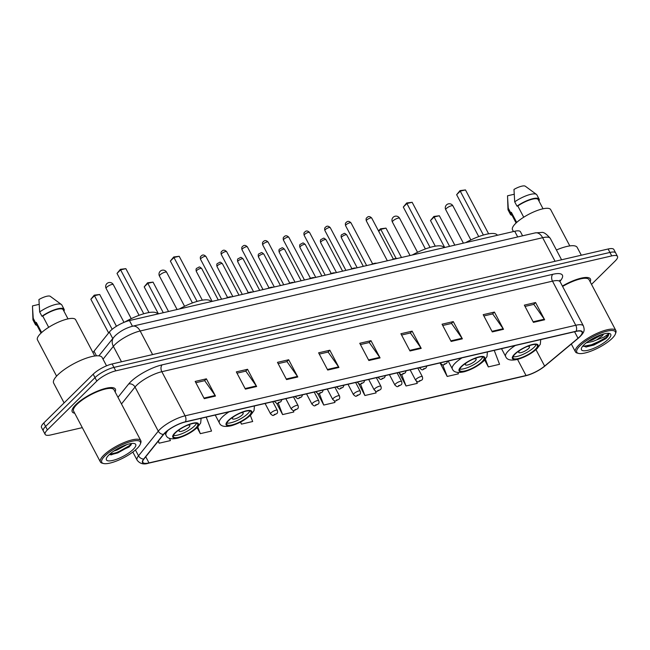 <?xml version="1.0" encoding="UTF-8"?>
<svg xmlns="http://www.w3.org/2000/svg" width="650" height="650" viewBox="0 0 650 650"><rect width="100%" height="100%" fill="white"/><g stroke="black" fill="none" stroke-linecap="round" stroke-linejoin="round"><path stroke-width="0.97" d="M93.039 352.747A15.234 4.298 -27.8 0 1 94.022 351.187L109.338 332.069A15.234 4.298 -27.8 0 1 110.508 330.785A15.234 4.298 -27.8 0 1 129.456 320.556L514.711 231.262A15.234 4.298 -27.8 0 1 520.463 231.79L522.592 235.82M591.516 284.367L615.249 260.918A15.234 4.298 152.2 0 0 617.5 256.417L613.868 249.527A15.234 4.298 152.2 0 0 608.116 248.999L112.125 363.959A15.234 4.298 152.2 0 0 93.186 374.189L43.761 422.996A15.234 4.298 152.2 0 0 41.511 427.505L43.331 430.95A15.234 4.298 152.2 0 1 45.581 426.449A15.234 4.298 152.2 0 0 43.331 430.95L45.142 434.395A15.234 4.298 152.2 0 0 50.895 434.915L82.306 427.635M617.5 256.417A15.234 4.298 152.2 0 0 611.747 255.897L115.757 370.849A15.234 4.298 152.2 0 0 96.817 381.079L94.998 377.634L45.581 426.449L94.998 377.634A15.234 4.298 152.2 0 1 113.945 367.404A15.234 4.298 152.2 0 0 94.998 377.634L93.186 374.189M611.747 255.897L609.928 252.444L113.945 367.404L609.928 252.444A15.234 4.298 152.2 0 1 615.68 252.972A15.234 4.298 152.2 0 0 609.928 252.444L608.116 248.999M75.847 404.617A24.367 6.882 152.2 0 0 72.248 411.824A24.367 6.882 152.2 0 0 74.709 413.229A24.367 6.882 152.2 0 1 72.248 411.824A24.367 6.882 152.2 0 1 75.847 404.617A24.367 6.882 152.2 0 1 98.719 390.626A24.367 6.882 152.2 0 1 115.359 389.09A24.367 6.882 152.2 0 0 98.719 390.626A24.367 6.882 152.2 0 0 75.847 404.617M165.019 432.9A16.25 4.591 -27.8 0 1 185.226 421.988L575.884 331.443A16.25 4.591 -27.8 0 1 582.018 331.996A16.25 4.591 -27.8 0 1 578.004 338.26L544.635 366.072A16.25 4.591 -27.8 0 1 526.037 375.521L148.996 462.914A16.25 4.591 -27.8 0 1 142.862 462.361A16.25 4.591 -27.8 0 1 144.016 458.924L163.768 434.265A16.25 4.591 -27.8 0 1 165.019 432.9M164.718 432.965A16.656 4.704 152.2 0 0 163.442 434.371L143.683 459.03A16.656 4.704 152.2 0 0 148.793 463.117L525.834 375.733A16.656 4.704 152.2 0 0 544.895 366.039L578.264 338.227A16.656 4.704 152.2 0 0 576.087 331.24L185.429 421.785A16.656 4.704 152.2 0 0 164.718 432.965M525.021 306.418L533.837 304.371L544.302 319.199A4.062 2.657 77 0 1 544.651 319.767L535.567 302.534L524.339 305.134L533.431 322.368L544.651 319.767M533.658 304.411L535.567 302.534M483.876 315.957L492.692 313.909L503.157 328.738A4.062 2.657 77 0 1 503.506 329.306L494.414 312.073L483.194 314.673L492.286 331.906L503.506 329.306M492.513 313.95L494.414 312.073M442.731 325.488L451.547 323.448L462.012 338.268A4.062 2.657 77 0 1 462.361 338.837L453.269 321.604L442.049 324.204L451.141 341.437L462.361 338.837M451.368 323.489L453.269 321.604M401.586 335.026L410.402 332.987L420.867 347.807A4.062 2.657 77 0 1 421.216 348.376L412.124 331.142L400.904 333.743L409.996 350.976L421.216 348.376M410.223 333.027L412.124 331.142M195.853 382.712L204.677 380.664L215.142 395.493A4.062 2.657 77 0 1 215.483 396.061L206.399 378.828L195.179 381.428L204.263 398.661L215.483 396.061M204.498 380.705L206.399 378.828M236.998 373.173L245.822 371.126L256.287 385.954A4.062 2.657 77 0 1 256.636 386.523L247.544 369.289L236.324 371.889L245.408 389.123L256.636 386.523M245.643 371.166L247.544 369.289M278.143 363.634L286.967 361.595L297.432 376.415A4.062 2.657 77 0 1 297.781 376.984L288.689 359.751L277.469 362.351L286.553 379.584L297.781 376.984M286.788 361.636L288.689 359.751M319.288 354.096L328.112 352.056L338.577 366.884A4.062 2.657 77 0 1 338.926 367.453L329.834 350.22L318.614 352.82L327.706 370.053L338.926 367.453M327.933 352.097L329.834 350.22M360.441 344.565L369.257 342.517L379.722 357.346A4.062 2.657 77 0 1 380.071 357.914L370.979 340.681L359.759 343.281L368.851 360.514L380.071 357.914M369.078 342.558L370.979 340.681M115.131 391.918A24.367 6.882 152.2 0 0 115.359 389.09A24.367 6.882 152.2 0 1 115.131 391.918M590.168 281.816A24.367 6.882 152.2 0 0 590.403 278.988A24.367 6.882 152.2 0 0 562.388 286.065A24.367 6.882 152.2 0 1 590.403 278.988A24.367 6.882 152.2 0 1 590.168 281.816M96.817 381.079L47.401 429.894A15.234 4.298 152.2 0 0 45.142 434.395M399.417 373.417L406.039 385.978L417.267 383.378L416.423 381.176M440.058 362.919L447.184 376.447L458.413 373.839L457.868 372.426M484.697 360.011L488.337 366.909L499.558 364.309L494.227 350.366M276.608 403.203L282.604 414.586L293.824 411.986L293.248 410.475M240.411 422.134L241.459 424.125L252.679 421.525L250.347 415.415M197.145 427.651L200.314 433.664L211.534 431.064L206.213 417.121M158.153 441.277L159.169 443.202L170.389 440.602L169.504 438.279M358.629 383.622L364.894 395.517L376.114 392.917L375.399 391.032M317.647 393.469L323.749 405.056L334.969 402.456L334.336 400.79M323.749 405.056L319.386 393.616M282.604 414.586L278.241 403.162M241.459 424.125L240.654 422.012M200.314 433.664L197.779 427.026M159.169 443.202L158.348 441.041M364.894 395.517L360.514 384.061M406.039 385.978L401.643 374.465M447.184 376.447L442.756 364.845M488.337 366.909L485.387 359.198M137.142 448.427A21.832 6.167 152.2 0 0 140.359 444.031A21.832 6.167 152.2 0 0 128.245 442.341A21.832 6.167 152.2 0 0 104.975 455.886A21.832 6.167 152.2 0 0 103.447 463.491A21.832 6.167 152.2 0 0 137.142 448.427M140.359 444.031L140.806 442.788A22.848 6.451 152.2 0 0 140.814 440.643A22.848 6.451 152.2 0 0 125.214 442.081A22.848 6.451 152.2 0 0 103.772 455.195A22.848 6.451 152.2 0 0 100.392 461.955A22.848 6.451 152.2 0 0 102.18 463.157L103.447 463.491M140.814 440.643L114.01 389.805A22.848 6.451 152.2 0 0 98.41 391.243A22.848 6.451 152.2 0 0 76.968 404.357A22.848 6.451 152.2 0 0 73.596 411.117L100.392 461.955M106.535 365.828L102.156 357.516A27.414 7.743 152.2 0 0 83.428 359.239A27.414 7.743 152.2 0 0 57.704 374.985A27.414 7.743 152.2 0 0 53.649 383.086L64.098 402.911M94.762 356.013L75.636 319.735A21.58 6.094 152.2 0 0 60.905 321.1A21.58 6.094 152.2 0 0 40.649 333.483A21.58 6.094 152.2 0 0 37.464 339.869L56.591 376.139M126.969 444.559L117.032 450.052L113.782 451.059M121.322 446.81L119.438 447.736M108.867 454.984A16.551 4.672 152.2 0 0 106.421 458.323A16.551 4.672 152.2 0 0 115.611 459.607A16.551 4.672 152.2 0 0 133.258 449.329A16.551 4.672 152.2 0 0 134.412 443.56A16.551 4.672 152.2 0 0 108.867 454.984M109.33 454.537L111.483 454.821L129.147 446.981L131.649 443.479M41.657 332.54L36.319 322.416A15.234 4.298 152.2 0 0 36.262 323.976L41.064 333.084M39.114 304.363L32.5 305.898L32.931 319.524A16.25 4.591 152.2 0 0 33.093 320.149L35.36 324.456A16.25 4.591 152.2 0 0 37.009 325.39M36.319 322.416L35.498 322.611L33.231 318.297A16.25 4.591 152.2 0 0 32.931 319.524M33.231 318.297L32.541 307.653M35.498 322.611A16.25 4.591 152.2 0 0 35.36 324.456M68.006 318.882L63.204 309.774A15.234 4.298 152.2 0 0 42.754 316.062L48.685 327.316M63.936 311.155L63.968 311.147A16.25 4.591 152.2 0 0 64.106 309.303L61.831 304.988A16.25 4.591 152.2 0 0 61.409 304.509L50.278 296.327A10.156 2.868 152.2 0 0 38.935 299.544L39.658 311.943L41.933 316.249L42.754 316.062M61.409 304.509A16.25 4.591 152.2 0 0 39.658 311.943M64.106 309.303A16.25 4.591 152.2 0 0 41.933 316.249M131.454 443.503L129.415 445.689L117.544 452.351L109.541 454.342M131.227 444.722L129.691 446.225L117.829 452.896L110.622 454.813M175.484 432.778A13.707 3.867 152.2 0 0 173.461 436.824A13.707 3.867 152.2 0 0 182.821 435.963A13.707 3.867 152.2 0 0 195.683 428.09A13.707 3.867 152.2 0 0 197.706 424.044A13.707 3.867 152.2 0 0 188.346 424.905A13.707 3.867 152.2 0 0 175.484 432.778M173.501 435.427A13.707 3.867 152.2 0 0 194.545 425.937A13.707 3.867 152.2 0 0 196.528 423.288M157.763 313.999A29.697 8.385 152.2 0 0 124.638 322.108M120.388 269.336L120.608 269.864L117.008 273.423L120.388 269.336L125.848 268.653L120.608 269.864L143.756 313.763M117.008 273.423L139.092 315.315M125.848 268.653L148.988 312.544M94.242 295.165L94.461 295.693L90.854 299.252L94.242 295.165L99.694 294.483L94.461 295.693L112.174 329.298M90.854 299.252L108.631 332.963M99.694 294.483L116.447 326.259M180.164 429.122A6.094 1.723 152.2 0 0 179.961 429.317A6.094 1.723 152.2 0 0 179.059 431.121A6.094 1.723 152.2 0 0 183.219 430.739A6.094 1.723 152.2 0 0 188.939 427.237A6.094 1.723 152.2 0 0 189.832 425.441A6.094 1.723 152.2 0 0 187.566 425.222M612.186 338.325A21.832 6.167 152.2 0 0 615.404 333.929A21.832 6.167 152.2 0 0 603.289 332.231A21.832 6.167 152.2 0 0 580.019 345.784A21.832 6.167 152.2 0 0 578.492 353.389A21.832 6.167 152.2 0 0 612.186 338.325M615.404 333.929L615.851 332.686A22.848 6.451 152.2 0 0 615.859 330.533A22.848 6.451 152.2 0 0 600.259 331.979A22.848 6.451 152.2 0 0 578.817 345.093A22.848 6.451 152.2 0 0 575.437 351.845A22.848 6.451 152.2 0 0 577.216 353.056L578.492 353.389M615.859 330.533L589.054 279.695A22.848 6.451 152.2 0 0 562.591 286.455M581.311 255.214L577.192 247.406A27.414 7.743 152.2 0 0 556.416 249.982M569.806 245.911L550.68 209.633A21.58 6.094 152.2 0 0 535.941 210.998A21.58 6.094 152.2 0 0 515.694 223.381A21.58 6.094 152.2 0 0 512.501 229.759L513.451 231.554M586.243 342.834L592.865 341.445L596.627 339.909L602.29 335.782L603.761 333.946M602.859 334.197L592.142 340.08L588.648 341.079M582.92 345.93L586.341 347.011L606.418 338.154C608.294 336.269 609.05 334.831 608.676 333.824L604.313 336.944L596.627 339.909M583.903 344.882A16.551 4.672 152.2 0 0 581.466 348.213A16.551 4.672 152.2 0 0 590.655 349.497A16.551 4.672 152.2 0 0 608.294 339.227A16.551 4.672 152.2 0 0 609.456 333.458A16.551 4.672 152.2 0 0 583.903 344.882M516.693 222.438L511.355 212.314A15.234 4.298 152.2 0 0 511.306 213.874L516.108 222.982M514.158 194.261L507.544 195.796L507.975 209.422A16.25 4.591 152.2 0 0 508.129 210.039L510.404 214.346A16.25 4.591 152.2 0 0 512.046 215.288M511.355 212.314L510.543 212.501L508.267 208.195A16.25 4.591 152.2 0 0 507.975 209.422M508.267 208.195L507.585 197.551M510.543 212.501A16.25 4.591 152.2 0 0 510.404 214.346M543.051 208.78L538.249 199.672A15.234 4.298 152.2 0 0 517.79 205.961L523.721 217.214M538.98 201.045L539.012 201.037A16.25 4.591 152.2 0 0 539.151 199.192L536.876 194.886A16.25 4.591 152.2 0 0 536.453 194.407L525.314 186.225A10.156 2.868 152.2 0 0 513.979 189.434L514.702 201.841L516.977 206.148L517.79 205.961M536.453 194.407A16.25 4.591 152.2 0 0 514.702 201.841M539.151 199.192A16.25 4.591 152.2 0 0 516.977 206.148M608.676 333.824L606.084 337.512L593.515 344.37L583.221 346.304M605.962 338.585L593.881 345.053L585.861 347.019M600.291 335.051L590.956 339.592M228.824 420.412A13.707 3.867 152.2 0 0 226.793 424.466A13.707 3.867 152.2 0 0 236.161 423.597A13.707 3.867 152.2 0 0 249.023 415.732A13.707 3.867 152.2 0 0 251.046 411.678A13.707 3.867 152.2 0 0 241.686 412.539A13.707 3.867 152.2 0 0 228.824 420.412M226.842 423.061A13.707 3.867 152.2 0 0 247.886 413.579A13.707 3.867 152.2 0 0 249.868 410.922M211.104 301.632A29.697 8.385 152.2 0 0 179.303 309.002M173.729 256.977L173.948 257.498L170.349 261.056L173.729 256.977L179.189 256.287L173.948 257.498L197.096 301.405M170.349 261.056L192.433 302.949M179.189 256.287L202.329 300.178M147.574 282.807L147.802 283.327L144.194 286.886L147.574 282.807L153.034 282.116L147.802 283.327L163.288 312.715M144.194 286.886L158.405 313.844M153.034 282.116L168.529 311.504M233.504 416.764A6.094 1.723 152.2 0 0 233.301 416.959A6.094 1.723 152.2 0 0 232.399 418.754A6.094 1.723 152.2 0 0 236.559 418.372A6.094 1.723 152.2 0 0 242.271 414.879A6.094 1.723 152.2 0 0 243.173 413.075A6.094 1.723 152.2 0 0 240.906 412.856M461.784 366.421A13.707 3.867 152.2 0 0 459.753 370.467A13.707 3.867 152.2 0 0 469.113 369.606A13.707 3.867 152.2 0 0 481.975 361.733A13.707 3.867 152.2 0 0 484.006 357.687A13.707 3.867 152.2 0 0 474.646 358.548A13.707 3.867 152.2 0 0 461.784 366.421M459.802 369.07A13.707 3.867 152.2 0 0 480.846 359.58A13.707 3.867 152.2 0 0 482.82 356.931M444.064 247.634A29.697 8.385 152.2 0 0 412.254 255.011M406.689 202.979L406.908 203.507L403.301 207.066L406.689 202.979L412.141 202.296L406.908 203.507L430.056 247.406M403.301 207.066L425.392 248.958M412.141 202.296L435.281 246.179M378.463 230.856L380.534 228.808L385.994 228.126L380.754 229.336L396.053 258.351M380.534 228.808L380.754 229.336L378.723 231.343M385.994 228.126L401.489 257.506M466.456 362.765A6.094 1.723 152.2 0 0 466.253 362.96A6.094 1.723 152.2 0 0 465.351 364.764A6.094 1.723 152.2 0 0 469.511 364.382A6.094 1.723 152.2 0 0 475.231 360.88A6.094 1.723 152.2 0 0 476.133 359.084A6.094 1.723 152.2 0 0 473.858 358.865M515.117 354.055A13.707 3.867 152.2 0 0 513.094 358.109A13.707 3.867 152.2 0 0 522.454 357.24A13.707 3.867 152.2 0 0 535.316 349.375A13.707 3.867 152.2 0 0 537.347 345.321A13.707 3.867 152.2 0 0 527.987 346.182A13.707 3.867 152.2 0 0 515.117 354.055M513.142 356.704A13.707 3.867 152.2 0 0 534.186 347.222A13.707 3.867 152.2 0 0 536.161 344.565M497.404 235.276A29.697 8.385 152.2 0 0 465.595 242.645M460.029 190.621L460.249 191.141L456.641 194.699L460.029 190.621L465.481 189.93L460.249 191.141L483.397 235.048M456.641 194.699L478.733 236.592M465.481 189.93L488.621 233.821M433.875 216.45L434.094 216.97L430.495 220.529L433.875 216.45L439.335 215.759L434.094 216.97L449.589 246.358M430.495 220.529L444.706 247.488M439.335 215.759L454.821 245.148M519.797 350.407A6.094 1.723 152.2 0 0 519.594 350.602A6.094 1.723 152.2 0 0 518.692 352.398A6.094 1.723 152.2 0 0 522.852 352.016A6.094 1.723 152.2 0 0 528.572 348.522A6.094 1.723 152.2 0 0 529.474 346.718A6.094 1.723 152.2 0 0 527.199 346.499M112.759 338.553L109.338 332.069M132.454 326.243L129.456 320.556M96.476 355.834L94.022 351.187M517.709 236.949L514.711 231.262M555.084 261.292L542.644 237.705A10.156 6.646 -103 0 0 535.202 232.895L541.515 232.464C543.473 231.896 546.406 233.87 550.306 238.404A20.304 5.736 152.2 0 0 542.644 237.705L140.164 330.988A20.304 5.736 152.2 0 0 114.912 344.622A20.304 5.736 152.2 0 0 113.344 346.336L121.493 361.79M152.604 354.575L140.164 330.988A10.156 6.646 -103 0 0 132.722 326.178L535.202 232.895M43.761 422.996L47.401 429.894M112.125 363.959L115.757 370.849M98.889 355.859L113.685 337.399A10.156 8.166 38.7 0 0 113.344 346.336L103.041 359.198M117.975 397.321L128.627 384.036A25.383 7.166 -27.8 0 1 162.143 364.853L552.801 274.3A5.078 3.323 -103 0 0 552.5 281.158L161.842 371.702A20.304 5.736 152.2 0 0 136.589 385.336A20.304 5.736 152.2 0 0 135.029 387.051L121.477 403.959M552.801 274.3A25.383 7.166 -27.8 0 1 559.942 281.304M560.17 281.848A20.304 5.736 152.2 0 0 552.5 281.158L575.762 325.268A20.304 5.736 -27.8 0 1 583.432 325.967L560.17 281.848L559.869 280.15M148.793 463.117A5.078 3.323 -103 0 1 148.476 463.214C143.683 464.799 139.888 463.767 137.085 460.119A20.304 5.736 -27.8 0 1 138.531 455.829L158.283 431.169A20.304 5.736 -27.8 0 1 159.843 429.455A20.304 5.736 -27.8 0 1 185.104 415.813A5.078 3.323 77 0 1 185.429 421.785M163.442 434.371A5.078 4.087 38.7 0 1 158.283 431.169L135.029 387.051A5.078 4.087 -141.3 0 0 128.627 384.036M525.834 375.733A5.078 3.323 77 0 1 525.517 375.83C532.545 373.969 539.053 370.671 545.058 365.918A5.078 2.933 50.2 0 0 545.204 365.779M544.895 366.039A5.078 2.933 50.2 0 0 545.058 365.918L578.427 338.106A5.078 2.933 50.2 0 0 578.589 337.951M135.452 449.987L138.531 455.829A5.078 4.087 38.7 0 0 143.683 459.03M578.264 338.227A5.078 2.933 50.2 0 0 578.427 338.106C585.325 331.866 584.48 329.891 583.432 325.967M576.087 331.24A5.078 3.323 -103 0 0 575.762 325.268L185.104 415.813L161.842 371.702A5.078 3.323 -103 0 1 162.143 364.853M526.037 375.521L517.538 359.401M544.635 366.072L535.982 349.659M578.004 338.26L574.567 331.744M148.996 462.914L145.746 456.763M379.722 357.346L368.542 359.938M338.577 366.884L327.397 369.476M297.432 376.415L286.252 379.007M256.287 385.954L245.107 388.546M215.142 395.493L203.962 398.084M420.867 347.807L409.687 350.399M462.012 338.268L450.832 340.86M503.157 328.738L491.977 331.329M544.302 319.199L533.122 321.791M196.243 427.96A14.471 4.087 152.2 0 0 192.92 423.191A14.471 4.087 152.2 0 0 174.923 432.908A14.471 4.087 152.2 0 0 178.246 437.677A14.471 4.087 152.2 0 0 196.243 427.96M164.864 433.046L166.018 435.24A19.549 5.517 -27.8 0 1 168.163 430.235M111.776 284.505A4.062 1.146 -27.8 0 1 113.303 284.643A4.062 4.062 0 0 0 108.794 282.579A4.062 4.062 0 0 0 106.121 288.429A4.062 1.146 -27.8 0 1 106.722 287.227A4.062 1.146 -27.8 0 1 111.776 284.505M249.584 415.602A14.471 4.087 152.2 0 0 246.261 410.824A14.471 4.087 152.2 0 0 228.264 420.542A14.471 4.087 152.2 0 0 231.587 425.319A14.471 4.087 152.2 0 0 249.584 415.602M215.223 415.033L219.359 422.882A19.549 5.517 -27.8 0 1 222.251 417.097A19.549 5.517 -27.8 0 1 229.011 411.84M165.116 272.139A4.062 1.146 -27.8 0 1 166.644 272.277A4.062 4.062 0 0 0 162.134 270.213A4.062 4.062 0 0 0 159.461 276.071A4.062 1.146 -27.8 0 1 160.062 274.869A4.062 1.146 -27.8 0 1 165.116 272.139M482.544 361.603A14.471 4.087 152.2 0 0 479.212 356.834A14.471 4.087 152.2 0 0 461.216 366.551A14.471 4.087 152.2 0 0 464.547 371.321A14.471 4.087 152.2 0 0 482.544 361.603M448.183 361.043L452.319 368.883A19.549 5.517 -27.8 0 1 455.211 363.106A19.549 5.517 -27.8 0 1 461.971 357.841M398.068 218.148A4.062 1.146 -27.8 0 1 399.604 218.286A4.062 4.062 0 0 0 395.094 216.222A4.062 4.062 0 0 0 392.421 222.072A4.062 1.146 -27.8 0 1 393.023 220.87A4.062 1.146 -27.8 0 1 398.068 218.148M535.876 349.245A14.471 4.087 152.2 0 0 532.553 344.467A14.471 4.087 152.2 0 0 514.556 354.185A14.471 4.087 152.2 0 0 517.879 358.963A14.471 4.087 152.2 0 0 535.876 349.245M501.524 348.676L505.659 356.525A19.549 5.517 -27.8 0 1 508.544 350.74A19.549 5.517 -27.8 0 1 515.312 345.483M451.409 205.782A4.062 1.146 -27.8 0 1 452.944 205.92A4.062 4.062 0 0 0 448.435 203.856A4.062 4.062 0 0 0 445.754 209.714A4.062 1.146 -27.8 0 1 446.355 208.512A4.062 1.146 -27.8 0 1 451.409 205.782M201.004 258.424A3.047 0.861 152.2 0 0 200.549 259.326C200.119 257.538 200.298 256.498 201.086 256.181C202.434 254.499 204.051 254.597 205.944 256.482A3.047 0.861 152.2 0 0 203.864 256.669A3.047 0.861 152.2 0 0 201.004 258.424M274.536 401.286L274.836 401.854A3.811 1.073 -27.8 0 1 275.007 401.18M278.403 402.447L280.28 402.017L278.403 402.447M231.27 296.961A7.613 2.153 152.2 0 0 228.044 297.708M226.021 298.171A7.109 2.007 -27.8 0 1 231.562 296.887M221.723 253.622A3.047 0.861 152.2 0 0 221.276 254.516C220.838 252.736 221.016 251.688 221.812 251.379C223.153 249.697 224.77 249.795 226.663 251.68A3.047 0.861 152.2 0 0 224.583 251.867A3.047 0.861 152.2 0 0 221.723 253.622M295.262 396.484L295.563 397.044A3.811 1.073 -27.8 0 1 295.734 396.37M299.13 397.646L300.999 397.207L299.13 397.646M251.997 292.159A7.613 2.153 152.2 0 0 248.763 292.906M246.748 293.369A7.109 2.007 -27.8 0 1 252.281 292.086M242.45 248.812A3.047 0.861 152.2 0 0 241.995 249.714C241.564 247.934 241.743 246.886 242.531 246.578C243.88 244.896 245.497 244.993 247.382 246.878A3.047 0.861 152.2 0 0 245.302 247.065A3.047 0.861 152.2 0 0 242.45 248.812M315.981 391.682L316.282 392.243A3.811 1.073 -27.8 0 1 316.452 391.568M319.849 392.844L321.717 392.405L319.849 392.844M272.716 287.349A7.613 2.153 152.2 0 0 269.49 288.096M267.467 288.567A7.109 2.007 -27.8 0 1 273.008 287.284M263.169 244.01A3.047 0.861 152.2 0 0 262.722 244.912C262.283 243.132 262.462 242.084 263.258 241.776C264.599 240.094 266.216 240.191 268.109 242.068A3.047 0.861 152.2 0 0 266.029 242.263A3.047 0.861 152.2 0 0 263.169 244.01M336.708 386.88L337.001 387.441A3.811 1.073 -27.8 0 1 337.179 386.766M340.576 388.034L342.444 387.603L340.576 388.034M293.442 282.547A7.613 2.153 152.2 0 0 290.209 283.294M288.186 283.766A7.109 2.007 -27.8 0 1 293.727 282.482M283.887 239.208A3.047 0.861 152.2 0 0 283.441 240.11C283.01 238.331 283.189 237.283 283.977 236.974C285.326 235.284 286.942 235.389 288.827 237.266A3.047 0.861 152.2 0 0 286.748 237.461A3.047 0.861 152.2 0 0 283.887 239.208M357.427 382.07L357.727 382.639A3.811 1.073 -27.8 0 1 357.898 381.964M361.294 383.232L363.163 382.801L361.294 383.232M314.161 277.745A7.613 2.153 152.2 0 0 310.936 278.493M308.912 278.964A7.109 2.007 -27.8 0 1 314.454 277.68M304.614 234.406A3.047 0.861 152.2 0 0 304.159 235.308C303.729 233.529 303.908 232.481 304.696 232.164C306.044 230.482 307.661 230.588 309.554 232.464A3.047 0.861 152.2 0 0 307.474 232.659A3.047 0.861 152.2 0 0 304.614 234.406M378.154 377.268L378.446 377.837A3.811 1.073 -27.8 0 1 378.625 377.162M382.021 378.43L383.89 377.999L382.021 378.43M334.888 272.943A7.613 2.153 152.2 0 0 331.654 273.691M329.631 274.162A7.109 2.007 -27.8 0 1 335.173 272.878M325.333 229.604A3.047 0.861 152.2 0 0 324.886 230.506C324.456 228.727 324.634 227.679 325.423 227.362C326.771 225.68 328.388 225.778 330.273 227.662A3.047 0.861 152.2 0 0 328.193 227.857A3.047 0.861 152.2 0 0 325.333 229.604M398.873 372.466L399.173 373.035A3.811 1.073 -27.8 0 1 399.344 372.361M402.74 373.628L404.609 373.197L402.74 373.628M355.607 268.141A7.613 2.153 152.2 0 0 352.381 268.889M350.358 269.36A7.109 2.007 -27.8 0 1 355.899 268.076M346.06 224.803A3.047 0.861 152.2 0 0 345.605 225.704C345.174 223.917 345.353 222.877 346.141 222.56C347.49 220.878 349.107 220.976 351 222.861A3.047 0.861 152.2 0 0 348.92 223.056A3.047 0.861 152.2 0 0 346.06 224.803M419.599 367.664L419.892 368.233A3.811 1.073 -27.8 0 1 420.071 367.559M423.459 368.826L425.336 368.396L423.459 368.826M376.326 263.339A7.613 2.153 152.2 0 0 373.1 264.087M371.077 264.558A7.109 2.007 -27.8 0 1 376.618 263.266M366.779 220.001A3.047 0.861 152.2 0 0 366.332 220.894C365.901 219.115 366.08 218.067 366.868 217.758C368.209 216.076 369.834 216.174 371.719 218.059A3.047 0.861 152.2 0 0 369.639 218.246A3.047 0.861 152.2 0 0 366.779 220.001M440.318 362.863L440.619 363.431A3.811 1.073 -27.8 0 1 440.789 362.757M444.186 364.024L446.054 363.586L444.186 364.024M397.053 258.537A7.613 2.153 152.2 0 0 393.827 259.285M391.804 259.748A7.109 2.007 -27.8 0 1 397.337 258.464M196.292 271.359C195.861 269.579 196.04 268.531 196.828 268.223C199.883 267.061 198.624 265.972 201.679 268.515A3.047 0.861 152.2 0 0 199.599 268.71A3.047 0.861 152.2 0 0 196.747 270.457A3.047 0.861 152.2 0 0 196.292 271.359L212.127 301.397M271.139 412.766A3.811 1.073 -27.8 0 1 274.714 410.581A3.811 1.073 -27.8 0 1 277.314 410.337C277.794 412.116 277.582 413.238 276.664 413.701C272.301 415.724 273.642 416.39 270.579 413.887A3.811 1.073 -27.8 0 1 271.139 412.766M276.014 414.05L274.146 414.489L276.014 414.05M217.019 266.557C216.58 264.777 216.759 263.729 217.555 263.421C220.61 262.259 219.351 261.17 222.406 263.713A3.047 0.861 152.2 0 0 220.326 263.908A3.047 0.861 152.2 0 0 217.466 265.655A3.047 0.861 152.2 0 0 217.019 266.557L232.854 296.595M291.866 407.964A3.811 1.073 -27.8 0 1 295.441 405.779A3.811 1.073 -27.8 0 1 298.041 405.535C298.521 407.314 298.301 408.436 297.391 408.899C293.02 410.922 294.369 411.588 291.298 409.086A3.811 1.073 -27.8 0 1 291.866 407.964M296.741 409.248L294.873 409.679L296.741 409.248M237.738 261.755C237.307 259.976 237.486 258.928 238.274 258.611C241.329 257.457 240.069 256.368 243.124 258.911A3.047 0.861 152.2 0 0 241.044 259.106A3.047 0.861 152.2 0 0 238.184 260.853A3.047 0.861 152.2 0 0 237.738 261.755L253.573 291.793M312.585 403.154A3.811 1.073 -27.8 0 1 316.16 400.969A3.811 1.073 -27.8 0 1 318.76 400.733C319.239 402.512 319.028 403.634 318.11 404.097C313.747 406.12 315.088 406.786 312.024 404.284A3.811 1.073 -27.8 0 1 312.585 403.154M317.46 404.446L315.591 404.877L317.46 404.446M258.456 256.953C258.026 255.174 258.204 254.126 258.993 253.809C262.056 252.655 260.796 251.558 263.851 254.109A3.047 0.861 152.2 0 0 261.771 254.304A3.047 0.861 152.2 0 0 258.911 256.051A3.047 0.861 152.2 0 0 258.456 256.953L274.292 286.983M333.312 398.352A3.811 1.073 -27.8 0 1 336.879 396.167A3.811 1.073 -27.8 0 1 339.479 395.931C339.966 397.711 339.747 398.832 338.837 399.295C334.466 401.318 335.814 401.984 332.743 399.482A3.811 1.073 -27.8 0 1 333.312 398.352M338.187 399.644L336.318 400.075L338.187 399.644M279.183 252.151C278.752 250.364 278.931 249.324 279.719 249.007C282.774 247.845 281.515 246.756 284.57 249.307A3.047 0.861 152.2 0 0 282.49 249.502A3.047 0.861 152.2 0 0 279.63 251.249A3.047 0.861 152.2 0 0 279.183 252.151L295.019 282.181M354.031 393.551A3.811 1.073 -27.8 0 1 357.606 391.365A3.811 1.073 -27.8 0 1 360.206 391.129C360.685 392.909 360.466 394.03 359.556 394.493C355.184 396.516 356.533 397.174 353.47 394.68A3.811 1.073 -27.8 0 1 354.031 393.551M358.906 394.842L357.037 395.273L358.906 394.842M299.902 247.341C299.471 245.562 299.65 244.514 300.438 244.205C303.501 243.043 302.234 241.954 305.297 244.506A3.047 0.861 152.2 0 0 303.217 244.693A3.047 0.861 152.2 0 0 300.357 246.447A3.047 0.861 152.2 0 0 299.902 247.341L315.738 277.379M374.749 388.749A3.811 1.073 -27.8 0 1 378.324 386.563A3.811 1.073 -27.8 0 1 380.924 386.319C381.404 388.107 381.192 389.228 380.274 389.691C375.911 391.714 377.252 392.373 374.189 389.878A3.811 1.073 -27.8 0 1 374.749 388.749M379.632 390.033L377.756 390.471L379.632 390.033M320.629 242.539C320.19 240.76 320.377 239.712 321.165 239.403C324.22 238.241 322.961 237.153 326.016 239.704A3.047 0.861 152.2 0 0 323.936 239.891A3.047 0.861 152.2 0 0 321.076 241.646A3.047 0.861 152.2 0 0 320.629 242.539L336.464 272.577M395.476 383.947A3.811 1.073 -27.8 0 1 399.051 381.761A3.811 1.073 -27.8 0 1 401.651 381.517C402.131 383.305 401.911 384.426 401.001 384.889C396.63 386.912 397.979 387.571 394.916 385.068A3.811 1.073 -27.8 0 1 395.476 383.947M400.351 385.231L398.483 385.669L400.351 385.231M341.348 237.738C340.917 235.958 341.096 234.91 341.884 234.601C344.939 233.439 343.679 232.351 346.734 234.902A3.047 0.861 152.2 0 0 344.654 235.089A3.047 0.861 152.2 0 0 341.803 236.836A3.047 0.861 152.2 0 0 341.348 237.738L357.183 267.776M416.195 379.145A3.811 1.073 -27.8 0 1 419.77 376.959A3.811 1.073 -27.8 0 1 422.37 376.716C422.849 378.495 422.638 379.616 421.72 380.079C417.357 382.102 418.698 382.769 415.634 380.266A3.811 1.073 -27.8 0 1 416.195 379.145M421.078 380.429L419.201 380.868L421.078 380.429M113.685 337.399L115.253 335.668C120.234 331.094 126.059 327.933 132.722 326.178M550.306 238.404L561.584 259.789M148.476 463.214L525.517 375.83M137.085 460.119L132.844 452.059M166.018 435.24C167.302 438.685 171.34 439.628 178.132 438.067C185.673 435.784 192.14 432.185 197.543 427.269L200.679 422.971L201.11 418.308M131.243 318.654L113.303 284.643M124.012 322.359L106.121 288.429M571.317 344.029L575.437 351.845M219.359 422.882C220.643 426.327 224.681 427.261 231.473 425.701C239.013 423.426 245.481 419.827 250.876 414.903L254.02 410.605L254.451 405.941M184.576 306.288L166.644 272.277M177.093 309.514L159.461 276.071M452.319 368.883C453.602 372.328 457.641 373.271 464.425 371.702C471.973 369.428 478.441 365.828 483.836 360.912L486.98 356.614L487.402 351.951M417.536 252.297L399.604 218.286M410.053 255.523L392.421 222.072M505.659 356.525C506.943 359.97 510.973 360.904 517.766 359.344C525.314 357.061 531.781 353.47 537.176 348.546L540.312 344.248L540.743 339.584M470.876 239.931L452.944 205.92M463.393 243.157L445.754 209.714M200.549 259.326L221.577 299.203M274.836 401.854C277.899 404.349 276.559 403.691 280.922 401.668L281.881 399.588M205.944 256.482L227.573 297.505M225.924 298.196L230.043 296.814L231.879 296.814M221.276 254.516L242.304 294.401M295.563 397.044C298.626 399.547 297.277 398.889 301.649 396.866L302.599 394.786M226.663 251.68L248.292 292.703M246.643 293.394L250.762 292.004L252.598 292.012M241.995 249.714L263.023 289.599M316.282 392.243C319.345 394.745 318.004 394.079 322.368 392.056L323.326 389.976M247.382 246.878L269.019 287.901M267.361 288.592L271.489 287.202L273.325 287.211M262.722 244.912L283.749 284.798M337.001 387.441C340.072 389.943 338.723 389.277 343.094 387.254L344.045 385.174M268.109 242.068L289.738 283.099M288.088 283.79L292.207 282.401L294.044 282.409M283.441 240.11L304.468 279.996M357.727 382.639C360.791 385.141 359.45 384.475 363.813 382.452L364.772 380.372M288.827 237.266L310.464 278.298M308.807 278.988L312.934 277.599L314.771 277.607M304.159 235.308L325.187 275.194M378.446 377.837C381.517 380.339 380.169 379.673 384.54 377.65L385.491 375.57M309.554 232.464L331.183 273.496M329.534 274.186L333.653 272.797L335.489 272.805M324.886 230.506L345.914 270.384M399.173 373.035C402.236 375.537 400.887 374.871 405.259 372.848L406.209 370.768M330.273 227.662L351.902 268.686M350.252 269.384L354.372 267.995L356.208 268.003M345.605 225.704L366.632 265.582M419.892 368.233C422.963 370.727 421.614 370.069 425.977 368.046L426.936 365.966M351 222.861L372.629 263.884M370.979 264.574L375.099 263.193L376.935 263.193M366.332 220.894L387.359 260.78M440.619 363.431C443.682 365.926 442.333 365.267 446.704 363.244L447.655 361.164M371.719 218.059L393.348 259.082M391.698 259.773L395.817 258.391L397.654 258.391M201.679 268.515L218.262 299.975M272.756 401.7L277.314 410.337M265.086 403.479L270.579 413.887M222.406 263.713L238.989 295.173M293.483 396.898L298.041 405.535M285.813 398.669L291.298 409.086M243.124 258.911L259.707 290.363M314.202 392.096L318.76 400.733M306.532 393.868L312.024 404.284M263.851 254.109L280.434 285.561M334.929 387.286L339.479 395.931M327.259 389.066L332.743 399.482M284.57 249.307L301.153 280.759M355.648 382.484L360.206 391.129M347.977 384.264L353.47 394.68M305.297 244.506L321.88 275.957M376.374 377.683L380.924 386.319M368.696 379.462L374.189 389.878M326.016 239.704L342.599 271.156M397.093 372.881L401.651 381.517M389.423 374.66L394.916 385.068M346.734 234.902L363.326 266.354M417.82 368.079L422.37 376.716M410.142 369.858L415.634 380.266"/></g></svg>
